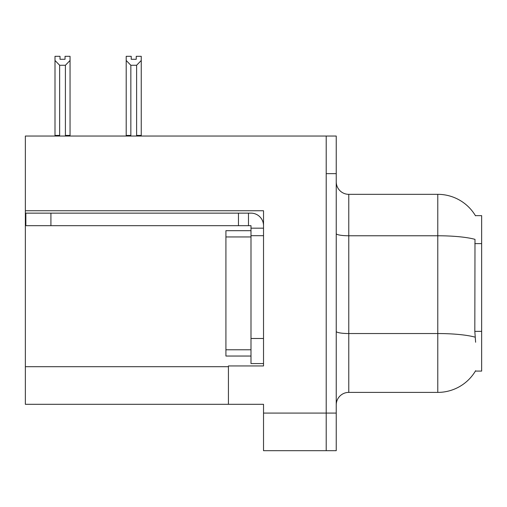 <?xml version="1.0" encoding="UTF-8"?>
<svg xmlns="http://www.w3.org/2000/svg" width="507" height="507" viewBox="0 0 507 507"><rect width="100%" height="100%" fill="white"/><g stroke="black" fill="none" stroke-linecap="round" stroke-linejoin="round"><path stroke-width="0.76" d="M25.35 210.754L263.526 210.754L263.526 338.492L250.99 338.492L250.99 363.563L263.526 363.563L263.526 338.492L263.526 365.946L228.429 365.946L228.429 404.307L25.35 404.307L25.35 136.041L326.21 136.041L326.21 450.685L263.526 450.685L263.526 413.078L326.21 413.078L326.21 450.685L336.236 450.685L336.236 413.078L326.21 413.078L326.21 173.648L336.236 173.648L336.236 413.078M228.429 404.307L263.526 404.307L263.526 413.078M475.401 215.64L481.65 215.64L481.65 371.086L475.401 371.086L475.623 370.712A43.875 43.875 0 0 1 437.775 392.393A43.875 43.875 0 0 0 475.401 371.086M336.236 404.935A12.536 12.536 0 0 1 348.772 392.393L437.775 392.393L437.775 194.333L348.772 194.333A12.536 12.536 0 0 1 336.236 181.798A12.536 12.536 0 0 0 348.772 194.333L348.772 392.393M475.496 215.798A43.875 43.875 0 0 0 437.775 194.333A43.875 43.875 0 0 1 475.496 215.798M475.623 342.25L474.818 331.363L474.996 239.355A43.875 7.618 180 0 0 437.775 235.768L348.772 235.768A12.536 2.174 0 0 1 336.236 233.588M326.21 136.041L336.236 136.041L336.236 173.648M137.226 136.041L136.611 135.413L136.611 65.264L130.85 65.264L126.205 60.485L126.205 56.315L131.224 56.315L131.224 59.287L136.237 59.287L131.224 59.287M136.237 59.287L136.237 56.315L141.25 56.315L141.25 60.485L136.611 65.264M136.611 135.413L141.25 135.413L141.25 136.041L141.25 60.485M130.85 65.264L130.85 135.413L130.229 136.041M126.205 60.485L126.205 136.041L126.205 60.485L126.205 135.413L130.85 135.413M65.035 59.287L60.016 59.287L65.035 59.287L65.035 56.315L70.048 56.315L70.048 60.485L65.409 65.264L59.649 65.264L59.649 135.413L55.003 135.413L55.003 136.041M59.649 65.264L55.003 60.485L55.003 56.315L60.016 56.315L60.016 59.287M59.649 135.413L59.027 136.041M55.003 60.485L55.003 135.413M70.048 60.485L70.048 135.413L65.409 135.413L65.409 65.264M66.024 136.041L65.409 135.413M70.048 135.413L70.048 136.041M50.922 225.672L50.922 213.136L25.851 213.136L25.851 225.672L250.99 225.672L250.99 228.175L263.526 228.175M50.922 213.136L250.99 213.136A12.536 12.536 0 0 1 263.526 225.678M250.99 363.563L263.526 363.563M248.481 225.672L248.481 213.136M263.526 235.698L250.99 235.698L250.99 228.175M250.99 338.492L250.99 230.685L225.919 230.685L225.919 236.953L250.99 236.953M238.455 225.672L238.455 213.136M250.99 356.041L225.919 356.041L225.919 236.953M25.35 366.7L228.429 366.7M481.65 243.613L474.818 243.613M481.65 331.363L474.818 331.363M475.135 337.168A43.875 7.618 180 0 0 437.775 333.543L348.772 333.543A12.536 2.174 -0 0 1 336.236 331.369M225.919 349.773L250.99 349.773"/></g></svg>
